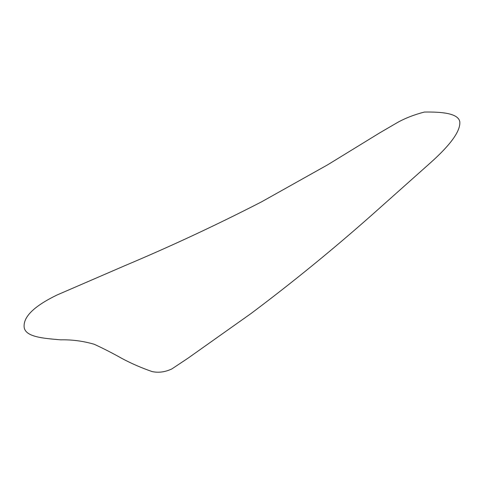 <?xml version="1.0" encoding="UTF-8"?>
<svg xmlns="http://www.w3.org/2000/svg" width="484" height="484" viewBox="0 0 484 484"><rect width="100%" height="100%" fill="white"/><g stroke="black" fill="none" stroke-linecap="round" stroke-linejoin="round"><path stroke-width="0.73" d="M459.8 121.829C460.568 130.958 450.816 144.589 430.548 162.715L372.311 214.593C333.083 249.333 292.651 282.311 251.008 313.541L187.937 358.239L171.917 368.887C165.262 372.063 158.643 372.958 152.061 371.567C141.401 367.852 131.4 363.508 122.065 358.529C112.947 353.38 103.691 348.631 94.277 344.281C83.242 341.063 72.043 339.586 60.694 339.841C43.481 338.358 25.894 337.058 24.2 327.614C22.857 317.153 33.801 306.281 57.015 295.01L124.945 265.631C170.816 246.32 216.306 225.084 261.421 201.919L327.741 164.76L379.946 132.731L397.249 122.646C405.017 118.271 414.056 114.738 424.365 112.052C440.815 111.786 458.396 113.056 459.8 121.829"/></g></svg>

